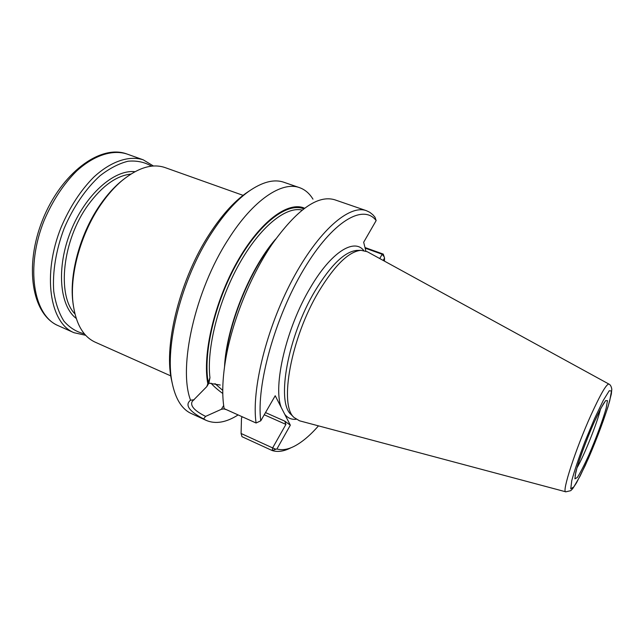 <?xml version="1.0" encoding="UTF-8"?>
<svg xmlns="http://www.w3.org/2000/svg" width="644" height="644" viewBox="0 0 644 644"><rect width="100%" height="100%" fill="white"/><g stroke="black" fill="none" stroke-linecap="round" stroke-linejoin="round"><path stroke-width="0.97" d="M608.91 384.074L367.249 251.707L360.962 250.315C348.782 251.514 334.711 265.256 318.748 291.539C290.943 337.842 278.924 405.036 294.026 417.481L299.541 420.814L565.77 491.807M304.612 208.245C288.343 200.751 259.967 221.399 237.185 261.834C214.355 302.149 202.168 354.731 207.819 383.727L209.952 377.714L208.889 383.164L206.804 386.601L192.25 401.389C189.932 405.712 194.375 410.719 205.589 416.394L221.391 409.294L223.363 405.986L223.758 406.163M224.112 408.473L223.862 408.908L226.591 409.737M208.889 383.164L220.256 385.048M223.862 408.908L221.391 409.294M207.819 383.727L206.804 386.601M194.158 399.747L190.56 400.198C184.627 404.915 188.966 411.162 203.585 418.938L205.589 416.394M365.881 251.063L363.667 242.249L376.16 220.57C363.297 203.576 332.61 220.973 303.807 269.289C274.948 317.395 256.135 385.651 260.764 420.806L275.213 395.738L290.331 425.177L276.912 448.981C282.056 450.446 287.844 449.544 294.276 446.268C302.068 442.219 310.134 435.416 318.474 425.861M274.908 240.115L265.682 252.609C247.368 279.496 231.969 317.975 226.664 350.07L224.716 365.478M241.081 433.484L272.629 447.918L272.235 450.559L241.991 436.688L241.081 433.484L241.492 418.109L242.12 416.724M384.436 261.126L384.54 258.043L383.188 260.442M379.727 258.542L382.15 254.259L365.148 248.141M290.331 425.177L284.745 421.128L285.92 424.412L264.249 414.768M276.912 448.981L275.849 449.222L272.629 447.918L285.92 424.412M242.265 416.789L241.492 418.109M376.16 220.57L374.977 217.189L372.82 214.726L369.785 212.311L366.38 210.677C349.354 204.253 318.337 230.818 292.336 279.834C266.302 328.722 251.281 390.433 256.087 423.011L260.764 420.806M366.38 210.677L334.808 199.801C317.838 194.633 296.836 209.566 271.808 244.599C250.202 276.316 231.816 322.225 225.561 360.093C222.381 379.38 221.906 395.561 224.144 408.634L256.087 423.011M384.299 256.948L382.15 254.259L383.252 254.098L384.54 258.043M364.995 247.538L383.252 254.098M275.849 449.222L272.235 450.559C277.701 452.273 283.867 451.388 290.75 447.878M203.585 418.938L206.338 420.443C215.635 424.34 226.229 422.496 238.127 414.929M312.976 199.157C309.498 193.45 305.023 189.61 299.541 187.654C282.024 180.956 253.173 199.873 228.379 239.23C194.995 290.436 177.986 367.45 190.56 400.198M299.541 187.654L283.867 182.26C274.03 178.847 262.253 181.93 248.544 191.51C236.018 200.566 223.718 214.372 211.635 232.919C181.632 278.522 164.381 346.263 172.085 382.456C175.401 398.853 181.793 409.206 191.268 413.529L206.338 420.443M249.486 190.833L245.589 193.474C233.378 202.313 221.399 215.732 209.662 233.74C180.521 277.999 163.801 343.679 171.304 378.994L172.31 383.591M243.078 195.349L165.097 167.593C152.378 163.214 137.921 167.649 121.716 180.875C114.68 186.897 108.015 194.383 101.728 203.327C81.434 231.896 69.616 273.378 72.973 302.624C75.565 323.377 82.971 336.562 95.199 342.173L170.789 375.903M85.684 335.291L73.971 332.698C49.805 322.918 42.029 274.602 61.14 227.252C69.705 207.207 80.54 190.543 93.646 177.253C110.985 161.193 129.122 155.309 143.193 159.801L153.457 166.007M84.38 333.809C76.588 332.03 69.794 327.828 63.989 321.211C58.95 313.242 55.537 303.284 53.742 291.338C52.349 272.323 55.956 250.138 64.126 228.451C73.175 207.118 85.885 188.571 100.013 175.772C109.561 168.366 118.898 163.52 128.043 161.225C136.81 160.445 144.634 162.095 151.501 166.176M123.439 179.451L120.283 182.019C113.4 187.895 106.896 195.196 100.762 203.931C80.959 231.8 69.447 272.227 72.724 300.804L73.231 304.845M357.404 250.411L356.72 250.427C344.661 251.611 330.783 265.087 315.093 290.847C287.779 336.2 276.091 402.089 291.04 414.478L291.523 414.961M303.799 208.849C287.522 201.999 259.54 222.824 237.169 262.768C214.758 302.599 202.812 354.256 208.302 382.947M210.991 383.148C213.768 386.376 217.704 389.821 222.784 393.492M363.715 250.46C354.031 237.998 331.024 252.182 310.408 287.618C286.306 327.675 272.75 385.965 281.235 407.475M284.753 414.325C287.755 418.093 291.547 419.743 296.119 419.276M302.189 210.097C286.025 206.056 260.104 226.728 239.27 263.879C218.413 300.941 206.434 348.782 209.952 377.714M224.539 366.718C226.302 327.128 249.59 268.967 275.632 239.101M214.991 383.623L222.752 390.393M284.745 421.128L265.505 412.587M576.96 467.906C584.148 455.614 597.23 422.955 600.506 409.093M593.84 422.995C586.056 440.85 578.819 460.581 575.752 472.245L574.907 478.838L577.29 477.518C580.333 472.793 584.205 465.25 588.914 454.889C596.111 438.274 602.816 420.138 606.149 408.207L607.477 400.657L605.601 400.64L600.755 408.538L593.84 422.995M594.509 418.664L584.994 441.462C578.956 457.353 574.537 470.426 571.751 480.682L570.769 488.772L573.836 486.912L580.123 476.037L588.342 458.568C597.254 437.976 605.569 415.525 609.771 400.568L611.502 390.988L609.24 390.755L603.211 400.504L594.509 418.664M590.878 415.308C575.446 449.456 561.447 492.853 565.818 491.823L570.729 490.68L572.621 488.756L576.493 482.847L585.227 465.531C594.251 445.012 601.882 425.314 608.121 406.445L611.341 393.999L611.8 389.209C611.325 386.44 610.375 384.734 608.95 384.098C606.543 383.727 600.522 394.136 590.878 415.308M73.971 332.698L58.177 325.655C33.536 315.641 25.197 267.421 44.154 220.449C52.671 200.574 63.523 184.071 76.7 170.95C94.169 155.115 112.547 149.4 126.908 153.997L143.193 159.801M76.209 318.41C59.465 305.755 56.141 267.485 70.792 231.116C85.29 194.689 114.109 169.292 134.95 171.69M74.905 313.861C56.712 295.419 62.428 240.14 88.083 205.042C102.026 186.044 116.29 175.723 130.877 174.073M291.515 414.953L294.026 417.481M357.396 250.411L360.962 250.315M226.664 350.07L225.561 360.093M265.682 252.609L271.808 244.599M171.304 378.994L172.085 382.456M245.589 193.474L248.544 191.51M575.1 475.86L576.927 468.027C578.876 460.629 586.475 439.49 593.768 423.213C599.749 409.568 604.772 401.582 604.064 402.951L604.652 402.049M72.724 300.804L72.973 302.624M120.283 182.019L121.716 180.875M58.177 325.655C31.822 314.425 23.997 266.165 42.625 219.837C61.116 173.461 100.086 143.934 126.908 153.997"/></g></svg>

